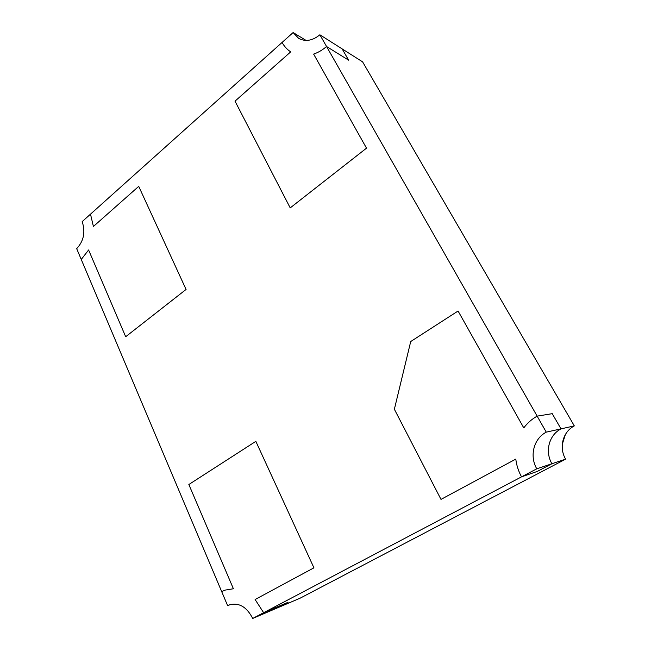 <?xml version="1.0" encoding="UTF-8"?>
<svg xmlns="http://www.w3.org/2000/svg" width="651" height="651" viewBox="0 0 651 651"><rect width="100%" height="100%" fill="white"/><g stroke="black" fill="none" stroke-linecap="round" stroke-linejoin="round"><path stroke-width="0.98" d="M536.774 468.818C529.279 455.944 533.698 438.676 546.262 432.142L560.991 428.863C548.948 435.096 544.716 451.525 551.91 463.74L537.295 471.422L551.91 463.74L536.774 468.818L521.532 476.849C518.456 471.226 516.544 465.31 515.795 459.101L440.996 499.39L394.368 409.243L410.716 341.531L458.068 311.015L410.716 341.531L394.368 409.243L440.996 499.39L515.795 459.101C516.544 465.31 518.456 471.226 521.532 476.849L537.295 471.422L521.532 476.849L263.631 612.697L255.102 599.514L263.631 612.697L288.051 602.297L263.631 612.697L252.71 618.45L277.416 607.888L288.051 602.297L277.416 607.888L300.135 598.171L565.621 459.142L551.91 463.74C544.716 451.525 548.948 435.096 560.991 428.863L552.235 413.67L537.148 416.135L552.235 413.67L560.991 428.863L574.32 425.9C562.757 431.849 558.696 447.514 565.621 459.142M252.71 618.45C246.705 606.789 238.876 602.281 229.217 604.909L227.622 605.65L221.698 591.637L225.043 590.115L233.4 588.756L188.847 484.515L255.843 441.345L188.847 484.515L233.4 588.756L225.043 590.115L221.698 591.637L81.253 259.472L88.601 249.976L81.253 259.472L76.68 248.658C83.767 241.065 85.598 232.049 82.181 221.609L282.078 42.445C284.267 46.4 287.148 49.541 290.704 51.86C287.148 49.541 284.267 46.4 282.078 42.445L293.121 32.55L306.092 40.427M546.262 432.142L537.148 416.135C531.826 419.122 527.375 423.052 523.786 427.91L458.068 311.015L523.786 427.91C527.375 423.052 531.826 419.122 537.148 416.135L326.558 46.506C322.505 50.005 318.193 52.536 313.627 54.09L366.513 148.159L290.216 207.897L235.011 101.157L290.216 207.897L366.513 148.159L313.627 54.09C318.193 52.536 322.505 50.005 326.558 46.506L319.877 34.788L342.149 48.898L348.651 60.193L326.558 46.506L348.651 60.193L342.149 48.898L362.599 61.861L574.32 425.9M235.011 101.157L290.704 51.86L235.011 101.157M90.497 214.155L93.41 226.475L138.728 186.365L93.41 226.475L90.497 214.155M186.072 289.443L138.728 186.365L186.072 289.443L125.684 336.73L88.601 249.976L125.684 336.73L186.072 289.443M255.843 441.345L313.937 567.827L255.102 599.514L313.937 567.827L255.843 441.345M227.622 605.65L230.885 604.38M319.877 34.788C312.488 40.777 305.409 41.957 298.622 38.344L293.121 32.55M562.301 444.08L565.206 434.811M565.385 434.502L562.277 444.332"/></g></svg>

